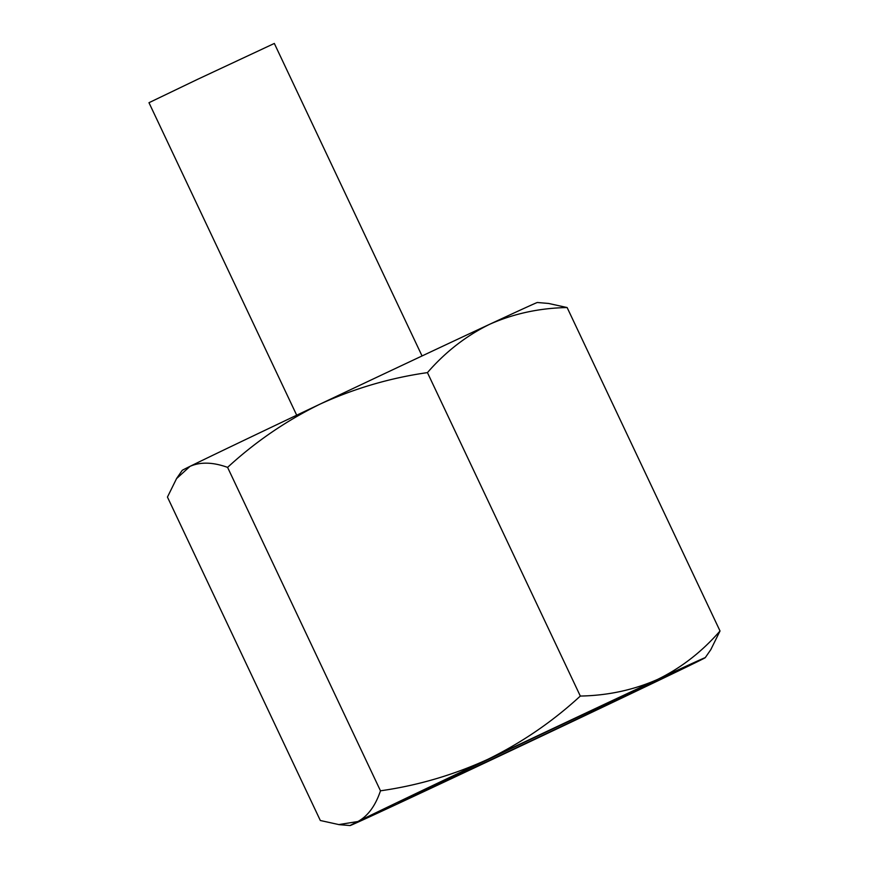 <?xml version="1.0" encoding="UTF-8"?>
<svg xmlns="http://www.w3.org/2000/svg" width="869" height="869" viewBox="0 0 869 869"><rect width="100%" height="100%" fill="white"/><g stroke="black" fill="none" stroke-linecap="round" stroke-linejoin="round"><path stroke-width="1.3" d="M710.896 649.447L720.021 630.981C702 651.739 681.209 667.87 657.67 679.384C633.707 689.986 607.931 695.537 580.318 696.058C552.63 721.563 521.824 742.637 487.9 759.289A196.416 1.032 154.7 0 0 357.898 821.52A196.416 1.032 154.7 0 0 350.098 825.55A196.416 1.032 154.7 0 0 397.676 803.825A196.416 1.032 154.7 0 0 567.446 723.91A196.416 1.032 154.7 0 0 697.438 661.689A196.416 1.032 154.7 0 0 705.248 657.67A196.416 1.032 154.7 0 0 657.67 679.384A196.416 1.032 154.7 0 0 487.9 759.289C453.531 775.018 417.717 785.522 380.481 790.812C375.451 805.791 367.924 816.024 357.898 821.52L338.823 824.583L320.324 820.499L167.445 497.068L176.559 478.602L190.018 466.36A196.416 1.032 154.7 0 0 182.208 470.379L176.537 478.58M320.02 404.139A196.416 1.032 154.7 0 0 190.018 466.36C200.457 461.776 212.981 462.112 227.591 467.381C255.29 441.876 286.097 420.792 320.02 404.139C354.389 388.421 390.203 377.917 427.439 372.616C445.46 351.869 466.24 335.738 489.79 324.224A196.416 1.032 154.7 0 0 320.02 404.139M489.79 324.224C513.742 313.622 539.519 308.071 567.131 307.55L548.632 303.455L537.357 302.499A196.416 1.032 154.7 0 0 489.79 324.224M422.052 355.953L274.332 43.45L197.621 79.318L148.979 102.705L296.698 415.208M498.719 754.477A142.994 0.75 154.7 0 0 398.393 802.717A142.994 0.75 154.7 0 0 527.994 742.278A142.994 0.75 154.7 0 0 656.953 680.492A142.994 0.75 154.7 0 0 498.719 754.477M580.318 696.058L427.439 372.616M380.481 790.812L227.591 467.381M720.021 630.981L567.131 307.55M350.098 825.55L338.823 824.627M705.248 657.67L710.929 649.469"/></g></svg>
